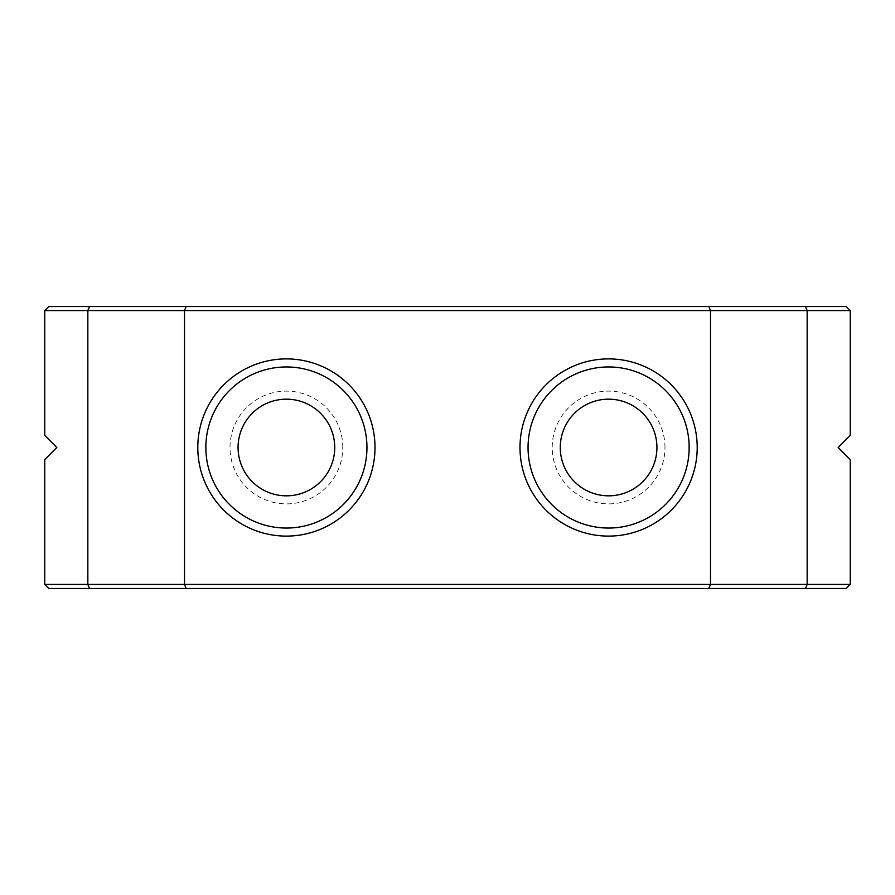 <?xml version="1.0" encoding="UTF-8"?>
<svg xmlns="http://www.w3.org/2000/svg" width="895" height="895" viewBox="0 0 895 895"><rect width="100%" height="100%" fill="white"/><g stroke="black" fill="none" stroke-linecap="round" stroke-linejoin="round"><path stroke-width="0.67" stroke-dasharray="4.47 3.36" d="M850.25 310.565L850.25 435.417L838.168 447.5L850.25 459.582L850.25 584.435L44.75 584.435L44.75 459.582L56.832 447.5L44.75 435.417L44.75 310.565L850.25 310.565L846.222 306.537L48.777 306.537L44.75 310.565M342.785 447.5A56.385 56.385 0 0 0 258.207 398.667A56.385 56.385 0 0 0 258.207 496.333A56.385 56.385 0 0 0 342.785 447.5M664.985 447.5A56.385 56.385 0 0 0 580.407 398.667A56.385 56.385 0 0 0 580.407 496.333A56.385 56.385 0 0 0 664.985 447.5M366.95 447.5A80.55 80.55 0 0 0 246.125 377.746A80.55 80.55 0 0 0 246.125 517.254A80.55 80.55 0 0 0 366.95 447.5M334.73 447.5A48.33 48.33 0 0 0 262.235 405.648A48.33 48.33 0 0 0 262.235 489.352A48.33 48.33 0 0 0 334.73 447.5M656.93 447.5A48.33 48.33 0 0 0 584.435 405.648A48.33 48.33 0 0 0 584.435 489.352A48.33 48.33 0 0 0 656.93 447.5M850.25 584.435L846.222 588.462L48.777 588.462L44.75 584.435M689.15 447.5A80.55 80.55 0 0 0 568.325 377.746A80.55 80.55 0 0 0 568.325 517.254A80.55 80.55 0 0 0 689.15 447.5"/><path stroke-width="1.34" d="M44.75 584.435L87.844 584.435L89.511 588.462L48.777 588.462L44.75 584.435L44.75 459.582L56.832 447.5L44.75 435.417L44.75 310.565L48.777 306.537L846.222 306.537L850.25 310.565L44.75 310.565M89.511 306.537L87.844 310.565L87.844 584.435L850.25 584.435L846.222 588.462L89.511 588.462M805.489 306.537L807.156 310.565L807.156 584.435L805.489 588.462M708.829 306.537L710.496 310.565L710.496 584.435L708.829 588.462M850.25 584.435L850.25 459.582L838.168 447.5L850.25 435.417L850.25 310.565M238.07 447.5A48.33 48.33 0 0 1 286.4 399.17A48.33 48.33 0 0 1 334.73 447.5A48.33 48.33 0 0 1 286.4 495.83A48.33 48.33 0 0 1 238.07 447.5M205.85 447.5A80.55 80.55 0 0 1 286.4 366.95A80.55 80.55 0 0 1 366.95 447.5A80.55 80.55 0 0 1 286.4 528.05A80.55 80.55 0 0 1 205.85 447.5M186.171 588.462L184.504 584.435L184.504 310.565L186.171 306.537M656.93 447.5A48.33 48.33 0 0 1 608.6 495.83A48.33 48.33 0 0 1 560.27 447.5A48.33 48.33 0 0 1 608.6 399.17A48.33 48.33 0 0 1 656.93 447.5M528.05 447.5A80.55 80.55 0 0 1 608.6 366.95A80.55 80.55 0 0 1 689.15 447.5A80.55 80.55 0 0 1 608.6 528.05A80.55 80.55 0 0 1 528.05 447.5M519.995 447.5A88.605 88.605 0 0 1 652.902 370.765A88.605 88.605 0 0 1 652.902 524.235A88.605 88.605 0 0 1 519.995 447.5M197.795 447.5A88.605 88.605 0 0 1 330.702 370.765A88.605 88.605 0 0 1 330.702 524.235A88.605 88.605 0 0 1 197.795 447.5"/></g></svg>
